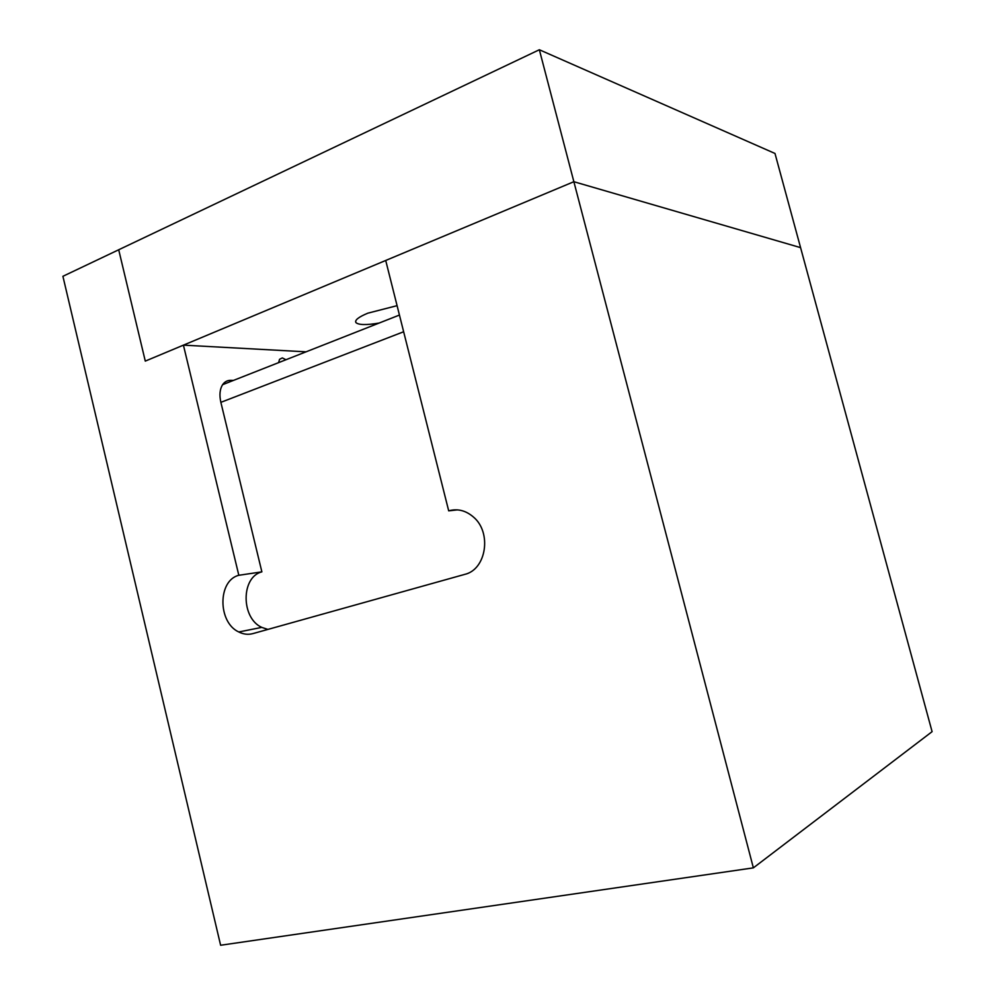 <?xml version="1.0" encoding="UTF-8"?>
<svg xmlns="http://www.w3.org/2000/svg" width="995" height="995" viewBox="0 0 995 995"><rect width="100%" height="100%" fill="white"/><g stroke="black" fill="none" stroke-linecap="round" stroke-linejoin="round"><path stroke-width="1.49" d="M238.825 575.284L183.416 345.141L145.282 361.11L573.866 181.712L753.364 867.864L932.091 731.661L800.577 247.631L573.866 181.712L385.712 260.466L448.695 510.845C457.489 508.408 465.697 510.435 473.321 516.927C492.115 532.4 486.368 569.6 464.677 574.401L252.867 633.616C248.141 634.872 243.452 634.325 238.788 631.974C217.669 622.422 217.619 580.495 238.825 575.284L261.872 571.851L220.865 402.341C219.223 395.04 219.808 389.157 222.619 384.679C224.659 381.744 227.382 380.301 230.778 380.339L233.477 380.413M539.352 49.75L573.866 181.712L800.577 247.631L774.993 153.466L539.352 49.75L118.703 249.77L145.282 361.11L118.703 249.77L62.909 276.299L220.616 945.25L753.364 867.864M183.416 345.141L306.074 351.832M448.695 510.845L457.401 509.875M285.975 359.742L282.331 357.914L279.57 359.307L278.6 362.64M261.872 571.851C240.889 576.988 240.889 618.069 261.76 627.385L267.916 629.412M379.107 323.064C366.371 325.191 358.635 325.029 355.924 322.591C354.581 320.166 358.561 317.032 367.864 313.164L397.08 305.664M220.865 402.341L403.647 331.758M399.443 315.054L222.619 384.679M238.788 631.974L261.76 627.385M355.924 322.591L355.613 321.335"/></g></svg>
